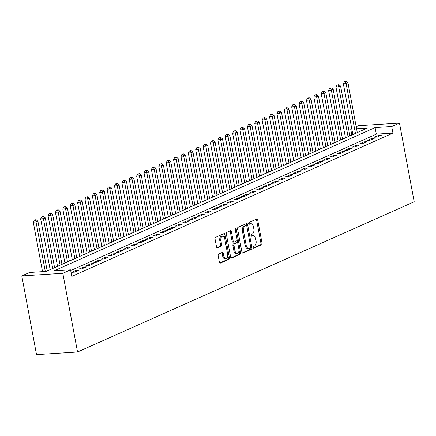 <?xml version="1.0" encoding="UTF-8"?>
<svg xmlns="http://www.w3.org/2000/svg" width="436" height="436" viewBox="0 0 436 436"><rect width="100%" height="100%" fill="white"/><g stroke="black" fill="none" stroke-linecap="round" stroke-linejoin="round"><path stroke-width="0.65" d="M253.169 247.512A0.932 0.534 86.3 0 0 253.736 248.215A0.932 0.534 86.3 0 0 253.845 248.188L261.546 244.754A1.33 0.763 86.3 0 0 262.031 243.141L257.692 219.967A1.33 0.763 86.3 0 0 256.886 218.965A1.33 0.763 86.3 0 0 256.728 219.003L249.027 222.442A0.932 0.534 86.3 0 0 248.689 223.57A0.932 0.534 86.3 0 0 249.256 224.268A0.932 0.534 86.3 0 0 249.365 224.24L250.362 223.799A4.251 2.436 86.3 0 1 250.864 223.673A4.251 2.436 86.3 0 1 253.452 226.884L253.812 228.813A4.251 2.436 86.3 0 1 252.264 233.969L251.267 234.415A0.932 0.534 86.3 0 0 250.929 235.538A0.932 0.534 86.3 0 0 251.496 236.241A0.932 0.534 86.3 0 0 251.605 236.214L252.602 235.772A4.251 2.436 86.3 0 1 253.103 235.647A4.251 2.436 86.3 0 1 255.692 238.857L256.052 240.786A4.251 2.436 86.3 0 1 254.504 245.942L253.512 246.384A0.932 0.534 86.3 0 0 253.169 247.512M218.649 254.057A1.33 0.763 86.3 0 0 218.164 255.67L219.384 262.172A1.33 0.763 86.3 0 0 220.191 263.175A1.33 0.763 86.3 0 0 220.349 263.137L228.9 259.322A1.33 0.763 86.3 0 0 229.385 257.709L225.047 234.535A1.33 0.763 86.3 0 0 224.235 233.533A1.33 0.763 86.3 0 0 224.082 233.571L215.531 237.386A1.33 0.763 86.3 0 0 215.046 238.999L216.518 246.852A1.33 0.763 86.3 0 0 217.324 247.855A1.33 0.763 86.3 0 0 217.482 247.817L221.139 246.182A1.33 0.763 86.3 0 0 221.624 244.574L220.894 240.677A3.553 2.033 86.3 0 1 222.605 236.263A3.553 2.033 86.3 0 1 224.774 238.95L227.63 254.204A3.553 2.033 86.3 0 1 225.919 258.619A3.553 2.033 86.3 0 1 223.75 255.932L223.276 253.392A1.33 0.763 86.3 0 0 222.464 252.39A1.33 0.763 86.3 0 0 222.311 252.428L218.649 254.057M70.561 269.835L62.811 273.296L77.537 351.988L414.2 201.77L399.474 123.077L391.719 126.533L375.096 127.601L53.933 270.903L70.561 269.835L71.787 276.397L392.95 133.094L391.719 126.533M241.92 252.117A1.33 0.763 86.3 0 0 242.732 253.12A1.33 0.763 86.3 0 0 242.885 253.082L251.436 249.261A1.33 0.763 86.3 0 0 251.921 247.653L247.583 224.48A1.33 0.763 86.3 0 0 246.776 223.477A1.33 0.763 86.3 0 0 246.618 223.515L238.067 227.33A1.33 0.763 86.3 0 0 237.582 228.944L241.92 252.117M240.171 254.292L231.62 258.107A1.33 0.763 86.3 0 1 231.462 258.145A1.33 0.763 86.3 0 1 230.649 257.142L226.317 233.969A1.33 0.763 86.3 0 1 226.796 232.361L230.459 230.726A1.33 0.763 86.3 0 1 230.617 230.688A1.33 0.763 86.3 0 1 231.423 231.69L233.184 241.086A1.33 0.763 86.3 0 0 233.99 242.089A1.33 0.763 86.3 0 0 234.148 242.051L236.574 240.972A1.33 0.763 86.3 0 0 237.059 239.359L235.227 229.576A0.932 0.534 86.3 0 1 235.674 228.42A0.932 0.534 86.3 0 1 236.241 229.123L240.65 252.678A1.33 0.763 86.3 0 1 240.171 254.292L239.059 254.362L231.025 257.949M377.162 137.068L381.593 135.089L378.819 135.269L374.388 137.242L377.162 137.068M369.777 140.359L374.208 138.386L371.434 138.561L367.008 140.539L369.777 140.359M362.392 143.657L366.823 141.678L364.055 141.858L359.624 143.831L362.392 143.657M355.013 146.948L359.444 144.97L356.67 145.15L352.239 147.128L355.013 146.948M347.628 150.246L352.059 148.267L349.285 148.442L344.86 150.42L347.628 150.246M340.243 153.537L344.674 151.559L341.906 151.739L337.475 153.717L340.243 153.537M332.864 156.835L337.29 154.856L334.521 155.031L330.09 157.009L332.864 156.835M325.479 160.126L329.91 158.148L327.136 158.328L322.711 160.306L325.479 160.126M318.095 163.418L322.526 161.445L319.757 161.62L315.326 163.598L318.095 163.418M310.715 166.715L315.141 164.737L312.372 164.917L307.941 166.89L310.715 166.715M303.331 170.007L307.762 168.034L304.987 168.209L300.562 170.187L303.331 170.007M295.946 173.305L300.377 171.326L297.608 171.506L293.177 173.479L295.946 173.305M288.567 176.596L292.992 174.623L290.223 174.798L285.793 176.776L288.567 176.596M281.182 179.894L285.613 177.915L282.839 178.095L278.413 180.068L281.182 179.894M273.797 183.185L278.228 181.213L275.459 181.387L271.029 183.365L273.797 183.185M266.418 186.483L270.843 184.504L268.075 184.684L263.644 186.657L266.418 186.483M259.033 189.774L263.464 187.796L260.69 187.976L256.264 189.954L259.033 189.774M251.648 193.072L256.079 191.093L253.311 191.268L248.88 193.246L251.648 193.072M244.269 196.364L248.694 194.385L245.926 194.565L241.495 196.543L244.269 196.364M236.884 199.655L241.315 197.682L238.541 197.857L234.11 199.835L236.884 199.655M229.5 202.953L233.93 200.974L231.162 201.154L226.731 203.132L229.5 202.953M222.12 206.244L226.546 204.271L223.777 204.446L219.346 206.424L222.12 206.244M214.735 209.542L219.166 207.563L216.392 207.743L211.961 209.716L214.735 209.542M207.351 212.833L211.782 210.861L209.013 211.035L204.582 213.013L207.351 212.833M199.971 216.131L204.397 214.152L201.628 214.332L197.197 216.305L199.971 216.131M192.587 219.422L197.018 217.45L194.243 217.624L189.813 219.602L192.587 219.422M185.202 222.72L189.633 220.741L186.864 220.921L182.433 222.894L185.202 222.72M177.817 226.012L182.248 224.033L179.479 224.213L175.049 226.191L177.817 226.012M170.438 229.309L174.869 227.33L172.095 227.51L167.664 229.483L170.438 229.309M163.053 232.601L167.484 230.622L164.715 230.802L160.285 232.78L163.053 232.601M155.668 235.898L160.099 233.919L157.331 234.094L152.9 236.072L155.668 235.898M148.289 239.19L152.72 237.211L149.946 237.391L145.515 239.369L148.289 239.19M140.904 242.481L145.335 240.509L142.567 240.683L138.136 242.661L140.904 242.481M133.52 245.779L137.95 243.8L135.182 243.98L130.751 245.953L133.52 245.779M126.14 249.07L130.571 247.098L127.797 247.272L123.366 249.25L126.14 249.07M118.756 252.368L123.186 250.389L120.412 250.569L115.987 252.542L118.756 252.368M111.371 255.66L115.802 253.687L113.033 253.861L108.602 255.839L111.371 255.66M103.991 258.957L108.422 256.978L105.648 257.158L101.217 259.131L103.991 258.957M96.607 262.249L101.038 260.276L98.264 260.45L93.838 262.428L96.607 262.249M89.222 265.546L93.653 263.567L90.884 263.747L86.453 265.72L89.222 265.546M81.843 268.838L86.274 266.859L83.499 267.039L79.069 269.017L81.843 268.838M74.458 272.135L78.889 270.156L76.115 270.331L71.689 272.309L74.458 272.135M392.95 133.094L376.323 134.157L70.692 270.533M356.577 128.784L367.335 128.097L46.178 271.399L29.55 272.462L21.8 275.923L36.526 354.615L77.537 351.988M351.808 135.024L350.713 129.16L351.759 128.696M356.19 126.718L358.463 125.704L399.474 123.077M21.8 275.923L62.811 273.296M351.83 129.089L350.713 129.16M376.323 134.157L375.096 127.601M378.819 135.269L379.004 136.245M371.434 138.561L371.619 139.536M364.055 141.858L364.234 142.834M356.67 145.15L356.855 146.125M349.285 148.442L349.47 149.423M341.906 151.739L342.086 152.714M334.521 155.031L334.706 156.012M327.136 158.328L327.322 159.304M319.757 161.62L319.937 162.601M312.372 164.917L312.558 165.893M304.987 168.209L305.173 169.19M297.608 171.506L297.788 172.482M290.223 174.798L290.409 175.773M282.839 178.095L283.024 179.071M275.459 181.387L275.639 182.362M268.075 184.684L268.26 185.66M260.69 187.976L260.875 188.952M253.311 191.268L253.49 192.249M245.926 194.565L246.111 195.541M238.541 197.857L238.726 198.838M231.162 201.154L231.342 202.13M223.777 204.446L223.957 205.427M216.392 207.743L216.578 208.719M209.013 211.035L209.193 212.016M201.628 214.332L201.808 215.308M194.243 217.624L194.429 218.6M186.864 220.921L187.044 221.897M179.479 224.213L179.659 225.189M172.095 227.51L172.28 228.486M164.715 230.802L164.895 231.778M157.331 234.094L157.51 235.075M149.946 237.391L150.131 238.367M142.567 240.683L142.746 241.664M135.182 243.98L135.362 244.956M127.797 247.272L127.982 248.253M120.412 250.569L120.598 251.545M113.033 253.861L113.213 254.837M105.648 257.158L105.834 258.134M98.264 260.45L98.449 261.426M90.884 263.747L91.064 264.723M83.499 267.039L83.685 268.015M76.115 270.331L76.3 271.312M253.103 235.647L251.992 235.718A4.251 2.436 86.3 0 0 251.496 235.843L252.602 235.772M251.114 236.012L251.496 235.843M250.864 223.673L249.752 223.744A4.251 2.436 86.3 0 0 249.256 223.87L250.362 223.799M248.874 224.039L249.256 223.87M253.354 247.986L260.439 244.825A1.33 0.763 86.3 0 0 260.924 243.212L256.586 220.038A1.33 0.763 86.3 0 0 256.215 219.237M246.765 226.104L246.476 224.551A1.33 0.763 86.3 0 0 246.106 223.744M242.291 252.918L250.329 249.332A1.33 0.763 86.3 0 0 250.814 247.724L250.667 246.95M250.302 247.817A0.932 0.534 86.3 0 0 250.64 246.689L246.836 226.349A0.932 0.534 86.3 0 0 246.269 225.646A0.932 0.534 86.3 0 0 246.16 225.674L245.108 226.142A4.251 2.436 86.3 0 0 243.561 231.298L246.16 245.201A4.251 2.436 86.3 0 0 248.754 248.411A4.251 2.436 86.3 0 0 249.25 248.286L250.302 247.817M245.272 225.728A0.932 0.534 86.3 0 0 245.157 225.717A0.932 0.534 86.3 0 0 245.048 225.744L246.16 225.674M248.754 248.411L247.643 248.482A4.251 2.436 86.3 0 1 245.054 245.272L242.454 231.369A4.251 2.436 86.3 0 1 244.002 226.213L245.048 225.744M233.042 242.122A1.33 0.763 86.3 0 1 232.884 242.165A1.33 0.763 86.3 0 1 232.072 241.157L230.317 231.761A1.33 0.763 86.3 0 0 229.941 230.955M237.097 239.675L237.8 243.441M238.961 249.621L239.544 252.749L240.65 252.678M235.009 250.842A3.553 2.033 86.3 0 0 237.173 253.523A3.553 2.033 86.3 0 0 238.884 249.109L237.882 243.735A1.33 0.763 86.3 0 0 237.07 242.732A1.33 0.763 86.3 0 0 236.912 242.77L234.486 243.855A1.33 0.763 86.3 0 0 234.001 245.468L235.009 250.842L233.898 250.913A3.553 2.033 86.3 0 0 236.067 253.594L237.173 253.523M236.121 242.825A1.33 0.763 86.3 0 0 235.963 242.803A1.33 0.763 86.3 0 0 235.805 242.841L236.912 242.77M233.898 250.913L232.895 245.539A1.33 0.763 86.3 0 1 233.38 243.926L235.805 242.841M239.059 254.362A1.33 0.763 86.3 0 0 239.544 252.749M225.919 258.619L224.807 258.69A3.553 2.033 86.3 0 1 222.643 256.003L222.169 253.463A1.33 0.763 86.3 0 0 221.793 252.657M222.605 236.263L221.499 236.334A3.553 2.033 86.3 0 0 219.788 240.748L220.894 240.677M216.888 247.659L220.033 246.253A1.33 0.763 86.3 0 0 220.518 244.645L219.788 240.748M224.66 238.454L223.941 234.606A1.33 0.763 86.3 0 0 223.564 233.8M219.755 262.979L227.794 259.393A1.33 0.763 86.3 0 0 228.273 257.78L227.701 254.711M357.286 132.582L347.972 82.786L346.124 83.608L343.35 83.788L352.855 134.561M345.525 81.712L346.266 81.385L344.418 81.783L345.525 81.712L346.124 83.608L355.444 133.405M346.266 81.385L347.972 82.786M343.35 83.788L344.418 81.783M349.906 135.874L340.587 86.083L338.739 86.906L335.971 87.086L345.47 137.852M338.145 85.009L338.881 84.677L337.033 85.08L338.145 85.009L338.739 86.906L348.059 136.697M338.881 84.677L340.587 86.083M335.971 87.086L337.033 85.08M342.522 139.171L333.202 89.375L331.36 90.198L328.586 90.377L338.091 141.15M330.761 88.301L331.502 87.974L330.39 88.045L329.654 88.372L330.761 88.301L331.36 90.198L340.674 139.994M331.502 87.974L333.202 89.375M328.586 90.377L329.654 88.372M335.137 142.463L325.823 92.672L323.975 93.495L321.201 93.669L330.706 144.441M323.376 91.593L324.117 91.266L323.011 91.337L322.269 91.664L323.376 91.593L323.975 93.495L333.295 143.286M324.117 91.266L325.823 92.672M321.201 93.669L322.269 91.664M327.758 145.76L318.438 95.964L316.591 96.787L313.822 96.966L323.321 147.739M315.996 94.89L316.732 94.558L314.885 94.961L315.996 94.89L316.591 96.787L325.91 146.583M316.732 94.558L318.438 95.964M313.822 96.966L314.885 94.961M320.373 149.052L311.053 99.261L309.211 100.084L306.437 100.258L315.937 151.03M308.612 98.182L309.353 97.855L308.241 97.926L307.505 98.253L308.612 98.182L309.211 100.084L318.525 149.875M309.353 97.855L311.053 99.261M306.437 100.258L307.505 98.253M312.988 152.344L303.674 102.553L301.826 103.376L299.052 103.555L308.557 154.322M301.227 101.479L301.968 101.147L300.856 101.217L300.121 101.55L301.227 101.479L301.826 103.376L311.146 153.172M301.968 101.147L303.674 102.553M299.052 103.555L300.121 101.55M305.609 155.641L296.289 105.85L294.442 106.673L291.673 106.847L301.172 157.619M293.848 104.771L294.583 104.444L292.736 104.842L293.848 104.771L294.442 106.673L303.761 156.464M294.583 104.444L296.289 105.85M291.673 106.847L292.736 104.842M298.224 158.933L288.905 109.142L287.062 109.965L284.288 110.145L293.788 160.911M286.463 108.068L287.199 107.736L286.092 107.806L285.357 108.139L286.463 108.068L287.062 109.965L296.376 159.761M287.199 107.736L288.905 109.142M284.288 110.145L285.357 108.139M290.839 162.23L281.52 112.439L279.678 113.262L276.904 113.436L286.408 164.209M279.078 111.36L279.819 111.033L278.708 111.104L277.972 111.431L279.078 111.36L279.678 113.262L288.997 163.053M279.819 111.033L281.52 112.439M276.904 113.436L277.972 111.431M283.46 165.522L274.14 115.731L272.293 116.554L269.524 116.734L279.024 167.5M271.699 114.657L272.435 114.325L270.587 114.728L271.699 114.657L272.293 116.554L281.612 166.345M272.435 114.325L274.14 115.731M269.524 116.734L270.587 114.728M276.075 168.819L266.756 119.023L264.908 119.851L262.14 120.025L271.639 170.798M264.314 117.949L265.05 117.622L263.944 117.693L263.208 118.02L264.314 117.949L264.908 119.851L274.228 169.642M265.05 117.622L266.756 119.023M262.14 120.025L263.208 118.02M268.69 172.111L259.371 122.32L257.529 123.143L254.755 123.323L264.26 174.089M256.929 121.246L257.671 120.914L256.559 120.985L255.823 121.317L256.929 121.246L257.529 123.143L266.848 172.934M257.671 120.914L259.371 122.32M254.755 123.323L255.823 121.317M261.311 175.408L251.992 125.612L250.144 126.435L247.376 126.614L256.875 177.387M249.55 124.538L250.286 124.211L248.438 124.609L249.55 124.538L250.144 126.435L259.464 176.231M250.286 124.211L251.992 125.612M247.376 126.614L248.438 124.609M253.926 178.7L244.607 128.909L242.759 129.732L239.991 129.906L249.49 180.678M242.165 127.835L242.901 127.503L241.059 127.906L242.165 127.835L242.759 129.732L252.079 179.523M242.901 127.503L244.607 128.909M239.991 129.906L241.059 127.906M246.542 181.997L237.222 132.201L235.38 133.024L232.606 133.203L242.111 183.976M234.781 131.127L235.522 130.8L234.41 130.871L233.674 131.198L234.781 131.127L235.38 133.024L244.7 182.82M235.522 130.8L237.222 132.201M232.606 133.203L233.674 131.198M239.162 185.289L229.843 135.498L227.995 136.321L225.227 136.495L234.726 187.267M227.401 134.419L228.137 134.092L226.289 134.49L227.401 134.419L227.995 136.321L237.315 186.112M228.137 134.092L229.843 135.498M225.227 136.495L226.289 134.49M231.778 188.586L222.458 138.79L220.611 139.613L217.842 139.793L227.341 190.565M220.017 137.716L220.752 137.384L219.646 137.454L218.91 137.787L220.017 137.716L220.611 139.613L229.93 189.409M220.752 137.384L222.458 138.79M217.842 139.793L218.91 137.787M224.393 191.878L215.073 142.087L213.231 142.91L210.457 143.084L219.962 193.857M212.632 141.008L213.373 140.681L212.261 140.752L211.525 141.079L212.632 141.008L213.231 142.91L222.551 192.701M213.373 140.681L215.073 142.087M210.457 143.084L211.525 141.079M217.014 195.17L207.694 145.379L205.847 146.202L203.078 146.382L212.577 197.148M205.252 144.305L205.988 143.973L204.141 144.376L205.252 144.305L205.847 146.202L215.166 195.998M205.988 143.973L207.694 145.379M203.078 146.382L204.141 144.376M209.629 198.467L200.309 148.676L198.462 149.499L195.693 149.673L205.193 200.446M197.868 147.597L198.603 147.27L196.761 147.668L197.868 147.597L198.462 149.499L207.781 199.29M198.603 147.27L200.309 148.676M195.693 149.673L196.761 147.668M202.244 201.759L192.925 151.968L191.082 152.791L188.308 152.971L197.813 203.737M190.483 150.894L191.224 150.562L190.112 150.633L189.377 150.965L190.483 150.894L191.082 152.791L200.402 202.582M191.224 150.562L192.925 151.968M188.308 152.971L189.377 150.965M194.865 205.056L185.545 155.26L183.698 156.088L180.929 156.262L190.428 207.035M183.104 154.186L183.839 153.859L181.992 154.257L183.104 154.186L183.698 156.088L193.017 205.879M183.839 153.859L185.545 155.26M180.929 156.262L181.992 154.257M187.48 208.348L178.161 158.557L176.313 159.38L173.544 159.56L183.044 210.326M175.719 157.483L176.455 157.151L174.613 157.554L175.719 157.483L176.313 159.38L185.632 209.171M176.455 157.151L178.161 158.557M173.544 159.56L174.613 157.554M180.095 211.645L170.776 161.849L168.934 162.677L166.16 162.851L175.664 213.624M168.334 160.775L169.075 160.448L167.964 160.519L167.228 160.846L168.334 160.775L168.934 162.677L178.253 212.468M169.075 160.448L170.776 161.849M166.16 162.851L167.228 160.846M172.716 214.937L163.396 165.146L161.549 165.969L158.78 166.149L168.28 216.915M160.955 164.072L161.691 163.74L159.843 164.143L160.955 164.072L161.549 165.969L170.868 215.76M161.691 163.74L163.396 165.146M158.78 166.149L159.843 164.143M165.331 218.234L156.012 168.438L154.164 169.261L151.396 169.44L160.895 220.213M153.57 167.364L154.306 167.037L153.2 167.108L152.464 167.435L153.57 167.364L154.164 169.261L163.484 219.057M154.306 167.037L156.012 168.438M151.396 169.44L152.464 167.435M157.946 221.526L148.627 171.735L146.785 172.558L144.011 172.732L153.516 223.505M146.185 170.656L146.927 170.329L145.815 170.4L145.079 170.732L146.185 170.656L146.785 172.558L156.104 222.349M146.927 170.329L148.627 171.735M144.011 172.732L145.079 170.732M150.562 224.823L141.248 175.027L139.4 175.85L136.632 176.03L146.131 226.802M138.806 173.953L139.542 173.621L137.694 174.024L138.806 173.953L139.4 175.85L148.72 225.646M139.542 173.621L141.248 175.027M136.632 176.03L137.694 174.024M143.182 228.115L133.863 178.324L132.015 179.147L129.247 179.321L138.746 230.094M131.421 177.245L132.157 176.918L130.31 177.316L131.421 177.245L132.015 179.147L141.335 228.938M132.157 176.918L133.863 178.324M129.247 179.321L130.31 177.316M135.798 231.412L126.478 181.616L124.636 182.439L121.862 182.619L131.367 233.391M124.037 180.542L124.778 180.21L123.666 180.281L122.93 180.613L124.037 180.542L124.636 182.439L133.95 232.235M124.778 180.21L126.478 181.616M121.862 182.619L122.93 180.613M128.413 234.704L119.099 184.913L117.251 185.736L114.483 185.91L123.982 236.683M116.657 183.834L117.393 183.507L115.545 183.905L116.657 183.834L117.251 185.736L126.571 235.527M117.393 183.507L119.099 184.913M114.483 185.91L115.545 183.905M121.034 237.996L111.714 188.205L109.867 189.028L107.098 189.208L116.597 239.974M109.273 187.131L110.008 186.799L108.161 187.202L109.273 187.131L109.867 189.028L119.186 238.824M110.008 186.799L111.714 188.205M107.098 189.208L108.161 187.202M113.649 241.293L104.329 191.502L102.487 192.325L99.713 192.499L109.218 243.272M101.888 190.423L102.629 190.096L101.517 190.167L100.781 190.494L101.888 190.423L102.487 192.325L111.801 242.116M102.629 190.096L104.329 191.502M99.713 192.499L100.781 190.494M106.264 244.585L96.95 194.794L95.103 195.617L92.334 195.797L101.833 246.563M94.503 193.72L95.244 193.388L93.397 193.791L94.503 193.72L95.103 195.617L104.422 245.408M95.244 193.388L96.95 194.794M92.334 195.797L93.397 193.791M98.885 247.882L89.565 198.086L87.718 198.914L84.949 199.089L94.449 249.861M87.124 197.012L87.859 196.685L86.012 197.083L87.124 197.012L87.718 198.914L97.037 248.705M87.859 196.685L89.565 198.086M84.949 199.089L86.012 197.083M91.5 251.174L82.181 201.383L80.338 202.206L77.564 202.386L87.069 253.153M79.739 200.309L80.48 199.977L79.368 200.048L78.633 200.38L79.739 200.309L80.338 202.206L89.653 251.997M80.48 199.977L82.181 201.383M77.564 202.386L78.633 200.38M84.115 254.471L74.801 204.675L72.954 205.498L70.185 205.678L79.684 256.45M72.354 203.601L73.095 203.274L71.989 203.345L71.248 203.672L72.354 203.601L72.954 205.498L82.273 255.294M73.095 203.274L74.801 204.675M70.185 205.678L71.248 203.672M76.736 257.763L67.417 207.972L65.569 208.795L62.8 208.975L72.3 259.742M64.975 206.898L65.711 206.566L63.863 206.969L64.975 206.898L65.569 208.795L74.888 258.586M65.711 206.566L67.417 207.972M62.8 208.975L63.863 206.969M69.351 261.06L60.032 211.264L58.19 212.087L55.416 212.267L64.92 263.039M57.59 210.19L58.331 209.863L57.22 209.934L56.484 210.261L57.59 210.19L58.19 212.087L67.504 261.883M58.331 209.863L60.032 211.264M55.416 212.267L56.484 210.261M61.967 264.352L52.652 214.561L50.805 215.384L48.031 215.558L57.536 266.331M50.205 213.482L50.947 213.155L49.099 213.553L50.205 213.482L50.805 215.384L60.124 265.175M50.947 213.155L52.652 214.561M48.031 215.558L49.099 213.553M54.587 267.65L45.268 217.853L43.42 218.676L40.652 218.856L50.151 269.628M42.826 216.779L43.562 216.447L41.714 216.85L42.826 216.779L43.42 218.676L52.74 268.472M43.562 216.447L45.268 217.853M40.652 218.856L41.714 216.85M47.202 270.941L37.883 221.15L36.041 221.973L33.267 222.147L42.526 271.633M35.441 220.071L36.183 219.744L35.071 219.815L34.335 220.142L35.441 220.071L36.041 221.973L45.3 271.454M36.183 219.744L37.883 221.15M33.267 222.147L34.335 220.142M256.586 220.038L257.692 219.967M260.924 243.212L262.031 243.141M260.439 244.825L261.546 244.754M246.476 224.551L247.583 224.48M250.814 247.724L251.921 247.653M250.329 249.332L251.436 249.261M242.569 253.098L242.885 253.082M244.002 226.213L245.108 226.142M242.454 231.369L243.561 231.298M245.054 245.272L246.16 245.201M231.303 258.128L231.62 258.107M230.317 231.761L231.423 231.69M232.072 241.157L233.184 241.086M235.206 229.189L236.241 229.123M233.38 243.926L234.486 243.855M232.895 245.539L234.001 245.468M222.169 253.463L223.276 253.392M222.643 256.003L223.75 255.932M220.518 244.645L221.624 244.574M220.033 246.253L221.139 246.182M217.166 247.833L217.482 247.817M223.941 234.606L225.047 234.535M228.273 257.78L229.385 257.709M227.794 259.393L228.9 259.322M220.033 263.153L220.349 263.137M245.157 225.717L246.269 225.646M232.884 242.165L233.99 242.089M235.963 242.803L237.07 242.732"/></g></svg>
